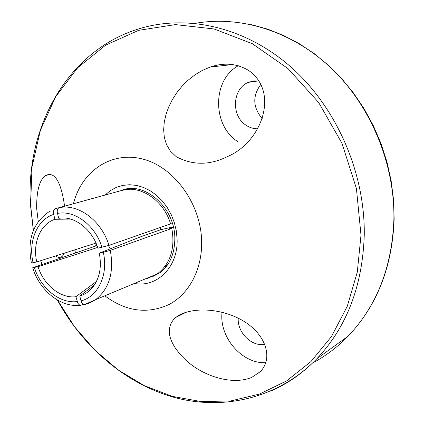 <?xml version="1.0" encoding="UTF-8"?>
<svg xmlns="http://www.w3.org/2000/svg" width="424" height="424" viewBox="0 0 424 424"><rect width="100%" height="100%" fill="white"/><g stroke="black" fill="none" stroke-linecap="round" stroke-linejoin="round"><path stroke-width="0.64" d="M251.883 377.328L260.4 371.583C273.231 358.126 265.663 336.492 247.574 323.777C230.137 311.041 200.34 305.322 180.2 314.513L175.525 317.539C162.445 329.983 171.757 347.468 187.45 361.577C203.276 375.595 231.801 385.814 251.883 377.328M248.438 70.342C236.725 63.436 223.994 62.339 210.246 67.05L202.312 70.432L194.886 74.884L188.102 80.2L182.034 86.22L176.755 92.777L172.266 99.788L168.667 107.06L165.964 114.581L164.258 122.192L163.648 129.77L164.311 137.318L166.478 144.547L170.416 151.161L176.246 156.679C192.565 165.455 209.61 165.429 227.386 156.599C261.931 142.3 279.782 91.754 248.438 70.342M238.304 65.746C212.122 79.903 212.164 125.435 237.663 141.547M258.963 81.005L253.573 80.936L248.4 82.362C232.288 88.558 230.948 115.911 246.037 125.213C249.63 127.613 253.504 128.806 257.654 128.79M260.85 84.36C252.344 95.994 252.799 107.415 262.228 118.619M64.596 206.149C60.939 181.308 54.601 171.095 45.591 175.515C39.459 179.861 36.485 190.869 36.665 208.534L38.266 221.471M55.454 255.995C58.311 257.824 60.68 257.84 62.551 256.038L64.363 253.16M104.823 295.809C125.949 311.523 147.377 314.417 169.102 304.49C188.993 294.033 202.19 269.457 201.654 241.664C201.093 203.955 174.137 166.892 142.612 159.027C111.083 150.838 81.45 171.429 73.474 203.7M74.666 249.884L75.599 252.916M129.553 189.03L129.426 188.712M238.23 318.154C237.202 332.501 251.708 346.98 264.767 344.346M222.081 312.212C218.901 336.995 242.062 364.147 265.89 362.674M147.441 278.467L157.293 273.899C170.448 263.596 175.292 248.443 171.815 228.441L110.288 250.361C114.22 272.229 109.334 288.659 95.623 299.646L84.551 304.591C82.956 304.432 81.79 303.181 81.053 300.833C98.008 296.827 108.565 274.667 103.302 252.301L99.285 253.186L140.847 236.719L160.744 229.707L160.272 227.502M108.465 245.554L110.198 248.862M141.07 189.915L138.452 190.434M170.49 223.49L172.202 222.892M130.624 188.632L129.41 189.305M95.994 243.1L36.761 261.937C32.383 243.259 40.349 223.952 54.972 219.282L53.652 214.406C53.042 211.401 53.636 209.493 55.427 208.677L120.225 190.874M170.618 223.899C163.993 201.321 142.125 185.802 123.845 189.878L59.228 207.691C78.361 203.467 101.643 220.655 108.952 245.39L170.618 223.899M36.761 261.937L31.408 263.023C26.956 239.491 33.167 222.16 50.043 211.041M108.952 245.39L97.949 248.22C92.008 228.896 73.935 215.381 58.782 218.328L57.463 213.436C56.853 210.415 57.441 208.502 59.228 207.691M99.285 253.186C101.945 267.337 99.529 278.981 92.035 288.119C88.574 292.019 84.477 294.643 79.739 295.979L94.356 285.092M81.053 300.833L79.739 295.979M173.427 227.37L167.983 229.304L171.815 228.441M54.972 219.282L70.633 219.086M103.302 252.301L110.288 250.361M158.369 273.114L159.71 272.897M164.788 266.643L167.125 265.456M83.486 304.321L80.449 305.301C60.521 307.713 39.596 290.578 32.696 267.751L38.054 266.691L97.69 247.436M32.696 267.751L97.017 245.57M96.449 281.472L75.891 296.726L77.841 303.171L79.034 304.655L80.449 305.301M75.891 296.726C60.611 298.719 43.746 285.071 38.054 266.691M160.744 229.707L173.305 226.856M105.136 194.971L110.367 190.614L116.271 187.392L122.7 185.405L129.479 184.726L136.433 185.389L143.376 187.392L150.107 190.689L156.435 195.21L162.18 200.833L167.173 207.4L171.269 214.73L174.344 222.616L176.304 230.831L177.105 239.136C178.281 266.866 157.087 287.811 134.424 283.449M131.663 188.606L121.889 190.413M33.332 230.518L30.459 204.898C25.445 127.476 67.58 49.756 140.185 28.456C187.466 14.284 245.22 26.972 290.747 66.854C336.121 106.795 364.963 172.065 364.274 234.557C362.668 285.596 346.859 326.994 316.85 358.752C303.165 372.876 287.843 383.635 270.883 391.034M57.521 300.091L74.47 326.639L94.907 350.203L118.391 370.104L144.393 385.702L172.287 396.382L201.347 401.608L230.73 400.94L259.493 394.076L286.608 380.9L310.988 361.545L331.552 336.418L347.283 306.229L357.31 272.017L360.994 235.119L356.42 188.532L341.988 143.307L318.636 102.465L288.034 68.614L252.354 43.725L214.014 28.949L175.398 24.608L138.68 30.327L105.645 45.151L77.672 67.771L55.724 96.667L40.407 130.232L32.017 166.881L30.602 205.068L33.416 230.312M312.552 363.045C325.526 356.186 337.371 347.24 348.093 336.206C376.867 305.958 392.136 266.924 393.896 219.097C394.781 163.563 370.687 105.799 331.319 68.259C291.786 30.814 240.111 15.28 195.21 23.362M152.73 276.549L159.737 272.881C169.658 265.498 174.693 253.987 174.831 238.346C175.064 206.886 143.036 180.354 121.434 190.54M95.442 246.111L94.69 243.519M258.062 373.655L257.283 373.703M40.773 260.659L42.008 264.438M53.652 214.406C36.999 219.627 28.005 241.616 33.093 262.758M101.967 247.325C95.326 225.25 74.624 209.853 57.463 213.436M34.381 267.502C40.72 288.357 59.853 303.918 77.195 301.565M251.602 24.682L267.82 29.198L283.794 35.558L299.339 43.736L314.264 53.668L328.383 65.264L341.516 78.424L353.489 92.994L364.152 108.825L373.359 125.727L380.985 143.498L386.937 161.92L391.145 180.772L393.557 199.815L394.15 218.821C392.417 266.654 377.063 305.778 348.093 336.206L316.85 358.752C278.393 398.284 224.005 410.702 174.995 397.617C125.864 384.144 83.083 347.251 57.33 299.98M232.538 64.549L210.246 67.05M258.29 80.915L248.4 82.362M130.226 188.844L128.472 189.332M50.562 174.375L45.591 175.515M186.666 311.995L175.525 317.539M40.667 260.696L41.902 264.475M84.551 304.596L89.485 302.996L95.623 299.646L157.293 273.899M165.487 265.689L167.565 264.836"/></g></svg>
